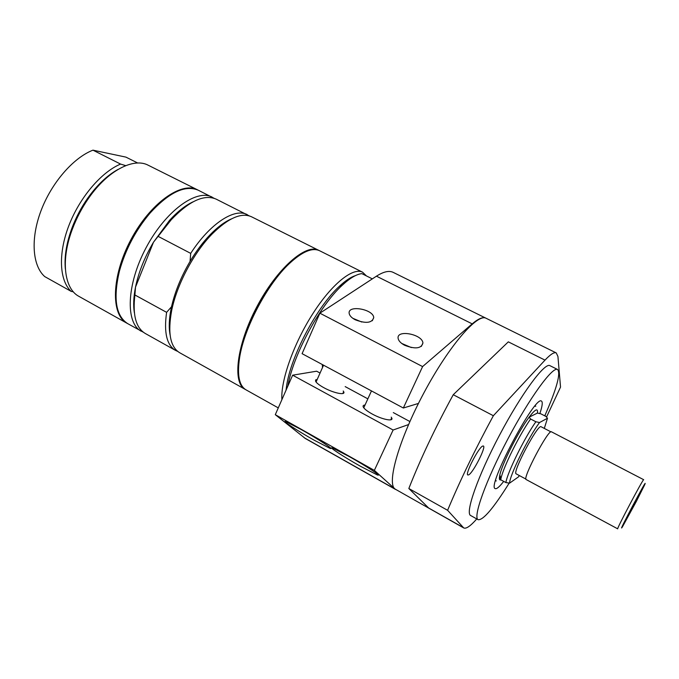 <?xml version="1.0" encoding="UTF-8"?>
<svg xmlns="http://www.w3.org/2000/svg" width="679" height="679" viewBox="0 0 679 679"><rect width="100%" height="100%" fill="white"/><g stroke="black" fill="none" stroke-linecap="round" stroke-linejoin="round"><path stroke-width="1.02" d="M352.842 318.324L361.78 322.016M401.747 343.455L411.364 347.58M404.659 345.28C400.729 343.158 398.548 340.833 398.106 338.303C396.511 329.273 422.414 334.221 422.924 342.997C421.43 348.599 415.336 349.362 404.659 345.28M391.214 417.135L391.673 417.857C394.1 421.88 382.226 419.597 372.168 413.995C367.347 411.313 364.394 409.013 363.299 407.086C362.705 405.838 363.282 405.151 365.03 405.032M349.286 456.594C366.507 466.227 383.304 477.303 377.091 474.833L360.311 466.184C343.795 456.925 326.803 445.823 332.812 448.115L349.286 456.594M355.21 319.767C351.578 317.814 349.558 315.667 349.159 313.342C347.614 304.676 373.272 309.132 373.739 317.56C372.109 323.068 365.93 323.798 355.21 319.767M343.209 390.985L343.667 391.69C346.052 395.636 333.712 393.2 323.79 387.667C319.317 385.18 316.592 383.066 315.608 381.309L315.608 379.943L317.254 379.357M301.221 429.552C318.23 439.067 335.799 450.618 329.739 448.216L314.292 440.255C297.988 431.114 280.232 419.537 286.063 421.761L301.221 429.552M418.451 403.428L403.334 408.011L422.593 366.584L472.194 323.866C478.381 318.621 482.947 316.72 485.892 318.171L486.02 318.23M395.492 489.406L374.35 470.386L393.116 430.011L408.546 424.57M320.064 373.043L316.635 371.201L292.641 375.19L275.292 414.682L374.35 470.386M275.292 414.682L305.321 438.49L395.373 489.347M292.641 375.19L393.116 430.011M345.178 386.606L367.857 398.853M393.311 412.594L409.878 421.54M485.892 318.171L393.175 272.364C389.118 270.369 383.542 271.642 376.446 276.183L319.868 313.18L302.087 353.674L403.334 408.011M319.868 313.18L422.593 366.584M463.188 527.507L428.627 507.994L408.834 488.515L447.605 510.302L463.723 527.939L394.822 488.905C386.682 482.71 399.303 438.676 424.239 392.258C449.082 345.772 477.549 313.036 486.139 318.29L556.271 352.936C554.217 351.926 550.465 354.319 545.008 360.125L493.361 415.726L453.249 394.72L508.316 341.851L545.008 360.125M463.723 527.939C466.159 529.06 470.505 526.064 476.768 518.934M546.51 417.093L560.531 387.081L557.934 356.483L556.271 352.936M468.714 474.85L467.856 475.003C464.75 474.4 478.432 447.648 482.65 446.086L483.389 445.993C486.393 446.74 473.153 472.745 468.714 474.85M545.288 414.657L545.05 415.989M408.834 488.515C420.394 459.106 435.197 427.838 453.249 394.72M509.199 483.083C493.557 508.113 483.21 520.326 478.143 519.707L470.666 515.522C464.92 513.231 477.702 476.344 499.634 434.959C521.497 393.531 544.787 362.204 549.922 365.658L557.586 369.486C560.947 373.331 556.67 388.787 544.762 415.845M447.605 510.302C459.904 480.851 475.156 449.328 493.361 415.726M478.143 519.707C472.66 517.568 485.74 480.732 507.722 439.237C529.645 397.707 552.723 366.159 557.586 369.486M503.708 481.386C499.489 486.801 496.672 489.203 495.246 488.608C486.198 487.446 535.451 394.312 541.503 401.128C542.886 402.061 542.326 406.22 539.839 413.587M500.915 479.875C499.786 480.299 499.286 479.552 499.404 477.651L500.72 479.764L505.88 482.565L509.581 483.142L518.442 476.904L519.367 475.563M537.454 413.061L540.866 413.834L545.933 416.448L547.486 418.256L539.516 422.542L535.867 421.744L530.596 419.011L529.111 417.178C535.256 409.114 538.04 407.739 537.454 413.061L529.111 417.178C518.637 430.995 502.036 463.867 499.82 475.071L499.404 477.651L500.448 476.964M509.581 483.142C509.734 475.207 528.135 437.836 539.516 422.542M505.88 482.565C507.434 472.457 524.171 438.422 535.867 421.744M547.486 418.256L544.303 428.415M500.72 479.764L500.966 478.551C503.266 467.271 519.308 434.967 530.596 419.011M372.338 278.874L361.839 273.629C356.483 274.214 349.931 278.101 342.199 285.282C319.86 305.516 293.133 355.032 287.811 386.19M322.517 367.509L322.279 364.504M286.02 390.255L286.546 386.317C290.62 356.483 317.118 306.373 339.475 286.215C345.509 280.605 350.839 277.057 355.482 275.598M632.828 506.576L635.646 501.441L632.828 506.576M636.342 501.416L622.584 526.581C615.225 538.345 650.151 472.295 644.575 485.001L636.342 501.416M125.717 165.634L120.59 164.08L92.947 150.161L125.921 157.121L137.735 163.019M92.947 150.161C73.264 157.783 51.392 182.965 40.901 211.033C30.351 239.11 32.507 265.862 44.746 276.599L71.227 291.41C59.523 280.928 57.927 254.226 68.732 225.946C79.494 197.674 101.281 172.067 120.59 164.08M71.227 291.41L73.357 291.817M65.362 269.054C64.182 256.883 66.398 243.15 72.033 227.847C76.04 217.288 81.276 207.375 87.752 198.124C97.233 184.858 107.333 175.284 118.053 169.419M127.397 323.476L78.959 296.383C64.149 288.779 60.507 259.981 72.492 228.806C76.651 217.849 82.083 207.57 88.796 197.962C107.825 170.505 133.67 157.307 148.294 165.269L197.954 190.061M127.007 323.255C110.694 314.886 111.373 276.361 130.784 239.899C150 203.327 181.454 181.081 197.555 189.848M116.321 302.511C115.184 293.43 116.194 282.837 119.351 270.734C125.343 249.32 135.511 230.105 149.838 213.087C158.063 203.666 166.245 196.868 174.393 192.7M143.345 332.218L127.796 323.696C115.803 316.032 113.02 298.488 119.436 271.057C125.479 249.482 135.715 230.122 150.152 212.985C169.207 192.233 185.282 184.663 198.361 190.256L214.157 198.31M169.716 326.412L169.258 326.709M141.266 331.242C125.343 323.085 126.464 284.603 145.977 247.937C165.303 211.161 196.477 188.567 212.179 197.148M224.189 222.831L224.206 223.374M169.708 326.905L169.266 327.159M134.374 312.807C133.177 305.55 133.559 296.986 135.511 287.124C138.626 272.16 144.619 257.188 153.479 242.225L169.538 220.361C177.558 211.568 185.401 205.389 193.065 201.824M224.571 222.585L224.605 223.085M170.09 334.951C168.681 327.719 169.046 318.858 171.176 308.351L171.524 306.738L166.61 312.348L134.909 294.983L135.511 287.124L153.479 242.225L171.235 219.758C189.305 200.831 204.32 193.973 216.27 199.185L249.329 215.905M158.351 236.479L190.697 253.377C209.921 223.552 234.722 207.63 247.317 214.674M190.697 253.377L190.044 261.44C196.223 251.111 202.911 242.216 210.1 234.756C217.586 227.075 224.707 221.787 231.471 218.876M245.586 389.585L179.621 352.698C170.208 346.918 167.569 332.812 171.702 310.379C176.837 284.688 193.727 252.749 212.069 234.043C228.288 218.001 241.427 212.238 251.51 216.771L319.13 250.526M171.524 306.738C174.953 291.732 181.123 276.625 190.044 261.44M245.153 389.356C232.159 382.897 236.665 344.762 256.942 306.611C277.057 268.383 306.042 243.192 318.697 250.296M239.11 378.186C237.956 372.601 238.083 365.54 239.5 357.001C244.016 327.609 267.025 284.111 288.762 263.834C295.034 257.859 300.797 253.776 306.059 251.586M278.28 407.892L246.01 389.839C239.101 385.731 236.971 374.952 239.628 357.502C244.185 327.915 267.365 284.085 289.254 263.664C302.18 251.646 312.289 247.334 319.571 250.729L362.594 272.194L366.439 275.929M281.895 399.651C280.588 380.724 293.71 343.515 312.807 313.723C331.878 283.847 352.995 267.085 362.594 272.194M495.543 480.63L496.213 480.995L495.678 480.172M534.772 406.237L535.765 406.212L535.086 405.864M525.945 479.102L516.21 473.866C511.72 473.212 538.057 423.407 541.121 426.76L550.932 431.852M526.208 479.569C521.947 479.077 548.657 428.568 551.467 431.81L643.692 479.705C643.607 477.812 616.099 529.832 617.712 528.839L526.208 479.569M68.18 242.556L67.688 241.877M177.677 351.391L175.538 350.415C166.737 345.119 163.758 332.43 166.61 312.348M175.538 350.415L145.255 333.474C135.944 327.889 132.49 315.064 134.909 294.983M304.209 437.743L394.575 488.77M376.446 276.183L472.194 323.866M323.204 365.005L323.204 365.973M323.051 364.92L323.077 366.27L323.043 364.912M316.066 382.022L323.552 365.192M304.896 431.649L300.093 428.924M363.766 407.807L371.481 390.909M352.876 458.631L347.886 455.804M422.924 342.997L421.336 346.417M390.773 419.809L391.673 417.857M377.091 474.833L377.439 474.086M373.739 317.56L372.296 320.768M342.836 393.523L343.667 391.69M329.739 448.216L330.062 447.52M499.82 475.071L500.966 478.551M286.546 386.317L287.005 388.006M339.475 286.215L342.199 285.282M72.033 227.847L72.492 228.806M87.752 198.124L88.796 197.962M171.176 308.351L171.702 310.379M210.1 234.756L212.069 234.043M239.5 357.001L239.628 357.502M288.762 263.834L289.254 263.664M68.027 243.184L67.45 242.878M169.538 220.361L171.235 219.758"/></g></svg>
